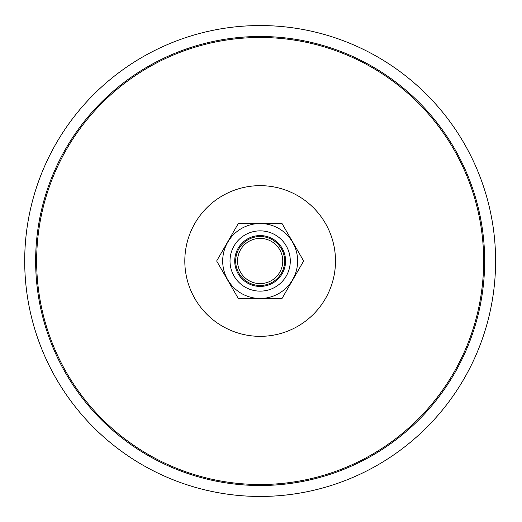 <?xml version="1.0" encoding="UTF-8"?>
<svg xmlns="http://www.w3.org/2000/svg" width="522" height="522" viewBox="0 0 522 522"><rect width="100%" height="100%" fill="white"/><g stroke="black" fill="none" stroke-linecap="round" stroke-linejoin="round"><path stroke-width="0.78" d="M495.6 261A235.448 235.448 0 0 0 142.428 57.094A235.448 235.448 0 0 0 142.428 464.906A235.448 235.448 0 0 0 495.6 261M281.358 248.759A24.488 24.488 0 0 0 247.911 239.794A24.488 24.488 0 0 0 238.945 273.241A24.488 24.488 0 0 0 272.393 282.206A24.488 24.488 0 0 0 281.358 248.759M279.727 249.699A22.603 22.603 0 0 0 240.577 249.699A22.603 22.603 0 0 0 260.152 283.603A22.603 22.603 0 0 0 279.727 249.699M286.252 245.934A30.139 30.139 0 0 0 245.086 234.9A30.139 30.139 0 0 0 234.052 276.066A30.139 30.139 0 0 0 275.218 287.1A30.139 30.139 0 0 0 286.252 245.934M282.174 248.283A25.428 25.428 0 0 0 238.13 248.283A25.428 25.428 0 0 0 260.152 286.428A25.428 25.428 0 0 0 282.174 248.283M238.404 223.331L216.65 261L238.404 298.669L281.9 298.669L303.654 261L281.9 223.331L238.404 223.331M227.703 279.733A37.473 37.473 0 0 1 260.152 223.527A37.473 37.473 0 0 1 292.607 279.733A37.473 37.473 0 0 1 227.703 279.733M335.496 261A75.344 75.344 0 0 0 222.483 195.75A75.344 75.344 0 0 0 222.483 326.25A75.344 75.344 0 0 0 335.496 261M36.644 261A223.507 223.507 0 0 1 260.152 37.493A223.507 223.507 0 0 1 483.659 261A223.507 223.507 0 0 1 260.152 484.507A223.507 223.507 0 0 1 36.644 261M484.664 261A224.512 224.512 0 0 0 147.896 66.568A224.512 224.512 0 0 0 147.896 455.432A224.512 224.512 0 0 0 484.664 261"/></g></svg>
